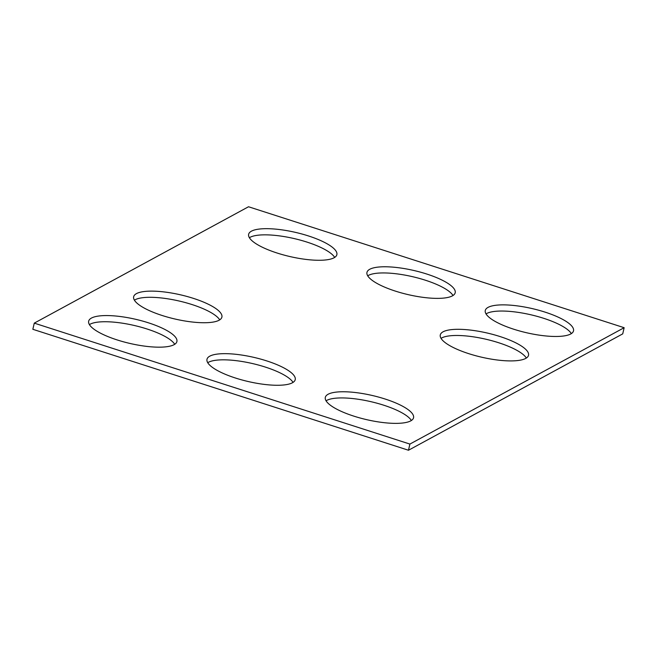 <?xml version="1.0" encoding="UTF-8"?>
<svg xmlns="http://www.w3.org/2000/svg" width="657" height="657" viewBox="0 0 657 657"><rect width="100%" height="100%" fill="white"/><g stroke="black" fill="none" stroke-linecap="round" stroke-linejoin="round"><path stroke-width="0.99" d="M622.729 333.871L408.482 450.242L32.85 329.297L34.271 323.129L248.518 206.758L624.15 327.703L622.729 333.871M624.15 327.703L409.902 444.075L408.482 450.242M148.49 322.833A45.276 12.401 13 0 0 88.662 321.183A45.276 12.401 13 0 0 129.996 343.455A45.276 12.401 13 0 0 176.897 341.55A45.276 12.401 13 0 0 148.49 322.833M174.721 344.301A45.276 12.401 13 0 0 147.069 329.001A45.276 12.401 13 0 0 89.418 324.607M193.487 298.393A45.276 12.401 13 0 0 133.658 296.742A45.276 12.401 13 0 0 174.984 319.015A45.276 12.401 13 0 0 221.894 317.117A45.276 12.401 13 0 0 193.487 298.393M219.717 319.86A45.276 12.401 13 0 0 192.058 304.569A45.276 12.401 13 0 0 134.406 300.167M266.816 360.931A45.276 12.401 13 0 0 206.988 359.28A45.276 12.401 13 0 0 248.313 381.553A45.276 12.401 13 0 0 295.223 379.647A45.276 12.401 13 0 0 266.816 360.931M293.047 382.399A45.276 12.401 13 0 0 265.395 367.099A45.276 12.401 13 0 0 207.735 362.705M385.142 399.029A45.276 12.401 13 0 0 325.314 397.378A45.276 12.401 13 0 0 366.639 419.651A45.276 12.401 13 0 0 413.549 417.745A45.276 12.401 13 0 0 385.142 399.029M411.372 420.496A45.276 12.401 13 0 0 383.713 405.197A45.276 12.401 13 0 0 326.061 400.803M426.787 274.043A45.276 12.401 -167 0 1 455.194 292.759A45.276 12.401 -167 0 1 408.284 294.656A45.276 12.401 -167 0 1 366.959 272.392A45.276 12.401 -167 0 1 426.787 274.043M367.706 275.809A45.276 12.401 -167 0 1 425.366 280.211A45.276 12.401 -167 0 1 453.018 295.51M500.117 336.573A45.276 12.401 13 0 0 440.289 334.922A45.276 12.401 13 0 0 481.614 357.194A45.276 12.401 13 0 0 528.524 355.297A45.276 12.401 13 0 0 500.117 336.573M526.347 358.04A45.276 12.401 13 0 0 498.696 342.749A45.276 12.401 13 0 0 441.036 338.347M545.113 312.141A45.276 12.401 -167 0 1 573.52 330.857A45.276 12.401 -167 0 1 526.61 332.754A45.276 12.401 -167 0 1 485.285 310.482A45.276 12.401 -167 0 1 545.113 312.141M486.032 313.906A45.276 12.401 -167 0 1 543.684 318.308A45.276 12.401 -167 0 1 571.344 333.608M308.462 235.945A45.276 12.401 -167 0 1 336.869 254.661A45.276 12.401 -167 0 1 289.959 256.558A45.276 12.401 -167 0 1 248.633 234.294A45.276 12.401 -167 0 1 308.462 235.945M249.389 237.711A45.276 12.401 -167 0 1 307.041 242.113A45.276 12.401 -167 0 1 334.692 257.413M409.902 444.075L34.271 323.129"/></g></svg>
